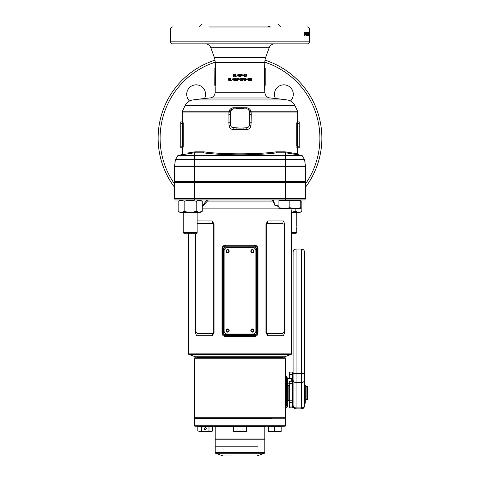 <?xml version="1.0" encoding="UTF-8"?>
<svg xmlns="http://www.w3.org/2000/svg" width="480" height="480" viewBox="0 0 480 480"><rect width="100%" height="100%" fill="white"/><g stroke="black" fill="none" stroke-linecap="round" stroke-linejoin="round"><path stroke-width="0.72" d="M271.932 418.29L194.844 418.29L271.932 418.29M285.654 418.782L194.346 418.782L194.346 425.73L285.654 425.73L285.654 418.782L285.156 418.29L285.654 417.792L285.654 358.248L194.346 358.248L194.844 357.75L285.156 357.75L285.654 358.248M285.654 425.73L285.156 426.228L194.844 426.228L194.346 425.73M228.156 456L256.746 456L228.156 456M233.55 426.924L215.19 426.924L215.19 439.032L264.81 439.032L264.81 426.924L246.45 426.924M257.544 446.178L215.19 446.178L257.544 446.178M264.81 452.622L215.19 452.622L215.19 439.23L264.81 439.23L264.81 452.622L264.354 453.276L215.646 453.276L223.014 455.958L256.746 456M253.992 330.558A1.59 1.59 0 0 0 252.408 328.968A1.59 1.59 0 0 0 250.818 330.558A1.59 1.59 0 0 0 252.408 332.148A1.59 1.59 0 0 0 253.992 330.558M229.182 330.558A1.59 1.59 0 0 0 227.592 328.968A1.59 1.59 0 0 0 226.008 330.558A1.59 1.59 0 0 0 227.592 332.148A1.59 1.59 0 0 0 229.182 330.558M229.182 251.166A1.59 1.59 0 0 0 227.592 249.576A1.59 1.59 0 0 0 226.008 251.166A1.59 1.59 0 0 0 227.592 252.75A1.59 1.59 0 0 0 229.182 251.166M253.992 251.166A1.59 1.59 0 0 0 252.408 249.576A1.59 1.59 0 0 0 250.818 251.166A1.59 1.59 0 0 0 252.408 252.75A1.59 1.59 0 0 0 253.992 251.166M255.876 331.056L255.876 250.668A2.976 2.976 0 0 0 252.9 247.692L227.1 247.692A2.976 2.976 0 0 0 224.124 250.668L224.124 331.056A2.976 2.976 0 0 0 227.1 334.032L252.9 334.032A2.976 2.976 0 0 0 255.876 331.056M299.994 199.956L279.654 200.058L279.156 200.55M299.994 200.058L300.492 200.55M282.876 181.596L282.876 182.586M296.772 181.596L296.772 182.586M289.824 207.714L295.284 208.692L300.738 207.714L300.738 208.692L284.364 208.692L278.91 207.714L278.91 208.692L284.364 208.692L289.824 207.714L289.824 200.55L278.91 200.55L278.91 207.714M300.738 207.714L300.738 200.55L289.824 200.55M197.124 232.626L196.05 233.7L184.302 233.7L183.228 232.626L197.124 232.626L197.124 212.658M296.688 228.798L296.61 227.748M291.606 232.626L296.772 232.626L296.772 229.23M291.606 233.7L295.698 233.7L296.772 232.626M300.738 200.742L301.854 201.288L301.854 211.326L299.55 212.658L291.606 212.658M301.854 211.326C299.856 212.55 297.852 212.55 295.842 211.326L291.606 212.172M295.842 208.692L295.842 211.326M178.146 211.326L180.45 212.658L199.902 212.658L202.206 211.326L202.206 201.288L199.2 200.358L196.194 201.288C192.174 200.064 188.16 200.064 184.158 201.288C182.148 200.064 180.144 200.064 178.146 201.288L178.146 211.326C180.156 212.55 182.16 212.55 184.158 211.326L184.158 201.288M202.206 211.326L199.2 212.256L196.194 211.326C192.192 212.55 188.178 212.55 184.158 211.326M180.39 212.196L181.152 212.256M200.604 200.568L199.206 200.358M198.432 200.424L197.664 200.61M196.194 211.326L196.194 201.288M205.266 429.702A0.99 0.99 0 0 1 204.27 428.706A0.99 0.99 0 0 1 205.266 427.716A0.99 0.99 0 0 1 206.256 428.706A0.99 0.99 0 0 1 205.266 429.702M197.814 430.914L199.68 431.49L197.814 430.914L197.814 426.378L212.712 426.378L212.712 430.914L210.852 431.49L208.992 430.914L205.266 431.49L211.716 431.49L212.712 430.914M199.68 431.49L205.266 431.49L201.54 430.914L199.68 431.49M201.54 430.914L201.54 426.378M208.992 430.914L208.992 426.378M233.55 430.914L233.55 426.378L246.45 426.378L246.45 430.914L243.228 431.49L240 430.914L236.772 431.49L233.55 430.914L233.55 431.49L246.45 431.49L246.45 430.914M240 430.914L240 426.378M268.284 430.914L268.284 426.378L281.184 426.378L281.184 430.914L277.962 431.49L274.734 430.914L271.512 431.49L268.284 430.914L268.284 431.49L281.184 431.49L281.184 430.914M274.734 430.914L274.734 426.378M194.346 418.782L194.844 418.29L194.346 417.792L285.654 417.792M287.634 392.982L287.634 383.184L289.326 383.184M194.346 417.792L194.346 358.248M285.654 394.368L285.654 392.172M287.634 378.3L287.634 405.642A1.986 1.95 -0 0 1 285.654 407.586C287.052 406.338 286.542 395.706 286.638 387.288L286.644 383.694C286.602 380.088 286.806 373.704 286.236 377.778M287.634 383.1A1.986 1.416 180 0 1 286.638 384.324A1.986 1.404 1.2 0 0 285.654 385.386M292.302 399.534L293.094 399.534L293.094 405.882L293.094 252.06C293.268 250.248 294.264 249.258 296.07 249.078L296.07 259.002L301.53 259.002L301.53 249.078C303.336 249.258 304.332 250.248 304.506 252.06L304.506 405.882L304.506 403.104L305.7 403.104L305.7 385.692L304.506 385.692L304.506 403.104M293.094 259.002L296.07 259.002L296.07 373.308L293.094 373.308L293.094 386.43L292.302 386.43M305.7 385.692L305.7 385.308L304.506 385.308L304.506 373.308L301.53 373.308L301.53 259.002L304.506 259.002M287.634 399.534L288.132 399.534M287.634 386.43L288.132 386.43M289.326 385.44L288.132 385.44L288.132 400.524L289.326 400.524M305.7 386.43L306.888 386.43L306.888 399.534L305.7 399.534M306.888 386.43L307.68 386.43L307.68 399.534L306.888 399.534M292.302 400.782L292.302 381.294L289.326 381.294L289.326 400.782L292.302 400.782L292.302 407.868L289.326 407.868L289.326 400.782M289.326 378.222L289.326 372.066L292.302 372.072L289.326 372.066M292.302 378.378L292.302 372.066M305.7 385.308L304.506 385.308L304.506 385.692M292.302 383.022L292.5 378.432L287.634 378.222M291.708 381.294L291.708 378.222M180.006 199.956L179.628 200.43M189.528 100.986A9.426 9.426 0 0 1 196.14 84.84A9.426 9.426 0 0 1 204.564 98.502M275.436 98.502A9.426 9.426 0 0 1 283.86 84.84A9.426 9.426 0 0 1 290.472 100.986M270.636 26.976L209.364 26.976M192.726 99.96L287.274 99.96A338.64 338.64 0 0 0 270.054 97.98L209.946 97.98A338.64 338.64 0 0 0 192.726 99.96A9.924 9.924 0 0 0 185.166 105.492L182.436 111.162L229.14 111.162C229.758 109.236 231.126 108.096 233.244 107.748L246.756 107.748C248.874 108.096 250.242 109.236 250.86 111.162L297.564 111.162L294.834 105.492L185.166 105.492M287.274 99.96A9.924 9.924 0 0 1 294.834 105.492M182.244 121.404L181.746 121.902L182.406 121.902L180.75 121.902L180.75 147.804L182.406 147.804L182.76 146.214L182.76 123.492L182.406 121.902A0.498 0.492 90 0 0 182.892 121.404L182.244 121.404L182.244 112.026A1.986 1.986 0 0 1 182.436 111.162M187.65 153.006L195.174 151.824L203.952 151.848C222.36 154.512 257.898 154.5 276.24 151.824L276.822 152.808L285.654 152.814L284.976 151.824L297.756 153.87L297.756 148.302L297.108 148.302A0.498 0.492 90 0 1 297.594 147.804L299.25 147.804L299.25 121.902L297.594 121.902L297.24 123.492L299.25 123.492M297.756 148.302A0.498 0.498 0 0 1 298.254 147.804L299.25 147.804M264.81 92.172A14.886 14.886 0 0 0 264.81 92.292L215.19 92.292A14.886 14.886 0 0 0 215.19 92.172L264.81 92.172L264.612 82.206L264.012 77.688L264.012 75.012L264.612 75.012L264.81 62.352A14.886 14.886 0 0 1 265.71 57.258L269.166 47.766A5.952 5.952 0 0 1 274.758 43.848M214.896 68.238L214.794 85.182L215.394 77.436L215.394 75.864L214.896 75.864L214.896 68.238L215.388 67.386L215.19 62.352A14.886 14.886 0 0 0 214.29 57.258L210.834 47.766A5.952 5.952 0 0 0 205.242 43.848M264.81 67.386L265.206 68.238L265.104 75.864L264.606 75.864L264.606 77.436L265.206 85.182L265.206 68.238M264.612 67.386L265.104 68.238L264.612 67.386M158.124 138.126A81.876 81.876 0 0 1 215.028 60.156A81.876 81.876 0 0 0 174.498 187.254M305.502 187.254A81.876 81.876 0 0 0 264.972 60.156A81.876 81.876 0 0 1 321.876 138.126M318.522 161.31L318.66 160.836M319.008 159.606L319.368 158.238M319.692 156.9L320.046 155.34M319.83 156.318L319.938 155.826M319.962 155.73L320.184 154.668M320.262 154.308L320.688 152.016M321.018 149.934L321.138 149.076M321.486 146.082L321.552 145.368M321.474 146.202L321.612 144.666M321.708 143.388L321.786 141.978M321.84 140.508L321.858 139.638M280.692 26.976L277.71 24L202.29 24L199.308 26.976M172.518 26.976A1.986 1.986 0 0 0 170.532 28.962L170.532 41.862A1.986 1.986 0 0 0 172.518 43.848L307.482 43.848A1.986 1.986 0 0 0 309.468 41.862L170.532 41.862M307.482 26.976A1.986 1.986 0 0 1 309.468 28.962L309.468 41.862M309.426 33.9L309.456 35.706L309.426 33.9M309.324 32.136L309.324 35.706L309.096 32.136M308.46 34.446L308.952 34.446L308.766 32.136L308.658 35.706M308.952 34.446L308.952 32.136M309.036 32.136L309.036 35.706M308.268 33.36L308.76 33.36L308.952 35.706M308.76 33.36L308.76 35.706M308.4 34.68L308.274 32.136L308.4 34.68L307.908 34.68M307.578 33.9L307.662 35.34L307.842 35.706L308.01 35.346L307.842 32.094L307.578 33.9L308.082 33.906M307.2 32.688L307.464 33.024L307.224 32.094L306.894 33.918L307.206 35.706L307.2 32.688L306.72 32.688M306.78 32.136L306.096 32.136L306.096 32.826L306.492 32.826L306.096 34.734L306.426 35.706L306.78 32.136M305.94 33.096L305.94 33.696L305.514 33.696L305.514 33.096L305.94 33.096L305.514 33.096M305.436 32.136L304.614 32.136L304.614 32.826L305.088 32.826L304.614 34.734L305.01 35.706L305.436 32.136M233.874 74.082L233.064 74.844L233.184 75.99L233.874 76.692L234.576 75.996L234.696 74.844L233.874 74.082M235.446 76.626L235.446 74.148L235.884 74.148L235.884 76.212L236.388 76.212L235.446 76.626M236.952 75.258L236.952 74.844L237.81 74.844L237.81 75.258L236.952 75.258M239.058 74.082L238.218 75.384L239.07 76.692L239.7 76.356L239.904 75.36L239.058 74.082L238.218 75.384M240.348 76.692L240.798 76.692L240.348 76.692L240.348 74.148L240.798 74.148L240.798 74.658L241.842 74.658L240.798 76.692L241.842 75.108M242.19 75.258L242.19 74.844L243.048 74.844L243.048 75.258L242.19 75.258L242.982 75.258L242.982 74.844L242.19 74.844M244.284 74.082L243.456 75.384L244.296 76.692L244.914 76.356L245.118 75.36L244.284 74.082M246.156 75.642L245.736 76.494L246.12 76.692L246.906 74.856L246.168 74.082L245.424 74.856L246.156 75.642M229.104 78.12L228.36 78.882L228.468 80.028L229.104 80.73L229.758 80.034L229.872 78.882L229.104 78.12M230.574 80.67L230.574 78.186L230.988 78.186L230.988 80.256L231.462 80.256L230.574 80.67M232.002 79.302L232.002 78.888L232.818 78.888L232.818 79.302L232.002 79.302M234.024 78.12L233.214 79.428L234.036 80.73L234.654 80.394L234.852 79.404L234.024 78.12M235.896 78.12L235.068 79.428L235.908 80.73L236.532 80.394L236.736 79.404L235.896 78.12M237.636 80.73L237.174 80.73L237.174 79.11L237.234 80.73L237.636 80.73L238.662 78.696L237.618 78.696L237.618 78.186L237.174 78.186L237.174 78.696L237.618 78.186M237.174 78.696L237.174 79.11M239.016 79.302L239.016 78.888L239.874 78.888L239.874 79.302L239.016 79.302M241.074 80.286L240.384 80.334L241.068 80.73L241.716 80.1L240.762 78.804L241.842 78.648L241.062 78.12L240.318 78.828L241.272 80.124L240.702 80.028M243.486 78.474L242.664 78.918L242.664 80.67L242.226 80.67L242.226 79.02L242.814 78.12L243.486 78.474L243.09 78.786M244.98 80.286L244.242 79.95L243.912 80.274L244.968 80.73L245.946 80.298L246.264 79.44L244.956 78.12L243.744 79.458L244.962 79.458L244.962 79.014L244.26 79.014L244.944 78.57L245.832 79.44L244.98 80.286L244.158 79.95M246.69 79.302L246.69 78.888L247.512 78.888L247.512 79.302L246.69 79.302L247.362 79.302L247.362 78.888L246.69 78.888M249.486 78.186L249.486 79.812L248.058 78.186L248.058 80.67L248.478 80.67L248.478 79.032L249.894 80.67L249.894 78.186L249.486 78.186L249.528 80.67M250.302 80.67L250.302 80.22L251.106 80.22L251.106 79.746L250.302 79.746L250.302 79.302L251.106 79.302L251.106 78.63L250.302 78.63L250.302 78.186L251.502 78.186L251.502 80.67L250.302 80.67L251.274 80.67L251.274 78.186L250.302 78.186M215.388 67.386L215.388 75.012L215.988 75.012L215.988 77.688L215.196 85.848M215.19 92.172L215.19 86.718L214.794 85.182M232.236 127.44L240 128.124A44.658 44.658 0 0 0 243.894 127.95L246.798 127.698A2.88 2.88 0 0 0 249.42 125.082L249.672 122.172A44.658 44.658 0 0 0 249.672 114.39L249.42 111.48A2.88 2.88 0 0 0 246.798 108.864L233.202 108.864L230.7 110.886L230.52 112.194L228.924 112.026L228.978 111.666A1.986 0.33 -175 0 0 230.58 111.48L230.328 122.172L230.844 126.054M251.262 122.346L249.672 122.172L249.672 114.39L251.262 114.216L251.016 125.256C250.644 127.77 249.222 129.246 246.744 129.672L233.256 129.672C230.778 129.24 229.356 127.77 228.984 125.256L228.924 112.026L182.244 112.026M297.108 148.302L296.784 147.018M296.754 123.492L297.24 123.492L297.24 146.214L296.754 146.214L296.754 123.492L297.108 121.404A0.498 0.492 -90 0 0 297.594 121.902L299.25 121.902M297.108 121.404L297.756 121.404L297.756 112.026L251.076 112.026L251.262 114.216M182.892 121.404L183.246 123.492L183.246 146.214L182.892 148.302L181.746 147.804L182.406 147.804L180.75 147.804M181.404 154.854L182.244 153.87L182.244 148.302M298.596 154.854L297.756 153.87L292.35 153.006M183.246 123.342L183.234 123.024M305.502 181.596L174.498 181.596L174.498 166.278A0.498 0.498 0 0 1 174.516 166.152L174.516 166.152A0.498 0.498 0 0 0 174.498 166.278L305.502 166.278L305.502 181.596M236.07 129.93L236.106 127.95A44.658 44.658 0 0 0 240 128.124L243.894 127.95L243.93 129.93M195.174 151.824A0.99 0.768 -90 0 1 194.406 152.814L203.328 152.826L194.25 152.826L178.422 155.322A0.99 0.99 0 0 0 177.714 155.802L175.53 159.594L194.346 159.594L194.346 155.802L177.714 155.802A0.99 0.99 0 0 1 178.422 155.322L194.346 155.322L194.28 152.826M285.654 152.814L301.578 155.322A0.99 0.99 0 0 1 302.286 155.802L194.346 155.802L194.346 155.322L285.654 155.322L285.624 152.808M297.594 121.902L298.254 121.902L297.756 121.404M299.25 146.214L297.24 146.214L297.594 147.804M182.406 121.902L180.75 121.902M249.42 111.48A1.986 0.33 175 0 0 251.022 111.666L251.076 112.026L249.48 112.194L248.736 109.854M243.936 107.49L243.894 108.606A44.658 44.658 0 0 0 236.106 108.606L236.064 107.49M233.244 107.748L233.202 108.864A2.88 2.88 0 0 0 230.58 111.48M228.738 114.216L230.328 114.39A44.658 44.658 0 0 0 230.328 122.172L228.738 122.346M228.984 125.256L230.58 125.082A2.88 2.88 0 0 0 233.202 127.698L233.256 129.672M246.744 129.672L246.798 127.698L247.758 127.44M194.346 181.596L194.346 159.954L175.404 159.954L174.54 166.044L305.46 166.044A0.894 0.894 0 0 0 305.484 166.146L305.484 166.152A0.498 0.498 0 0 1 305.502 166.278A0.498 0.498 0 0 0 305.484 166.152L174.516 166.146L305.484 166.152A0.498 0.498 0 0 1 305.502 166.278M305.46 166.044L304.596 159.954A0.99 0.99 0 0 0 304.47 159.594L302.286 155.802M215.202 85.494L215.22 84.9M215.706 79.464L215.988 77.688L215.394 77.436M264.606 77.436L264.012 77.688L264.114 78.294M284.514 43.848L265.662 43.848M268.422 26.484L269.502 26.616M318.414 114.582L317.742 112.446M317.85 112.776L318.138 113.676M318.876 116.166A81.876 81.876 0 0 0 318.51 114.894M319.566 118.824L319.008 116.652M319.098 116.988L319.338 117.9M320.01 120.762L320.184 121.59M319.962 120.546L319.686 119.31M320.694 124.29L320.268 121.992M320.58 123.612L320.472 123.03M321.09 126.816L320.964 125.958M321.438 129.678L321.282 128.274M321.87 137.31L321.84 135.702M321.846 136.062L321.834 135.612M321.876 137.946L321.864 136.734M215.394 75.864L215.988 75.012M214.896 75.864L215.388 75.012M265.104 75.864L264.612 75.012M264.606 75.864L264.012 75.012M264.81 86.718L265.206 85.182M182.406 147.804A0.498 0.492 -90 0 1 182.892 148.302M249.42 125.082L251.016 125.256M251.022 111.666L250.86 111.162A1.986 0.756 163 0 1 249.3 110.886M230.7 110.886A1.986 0.756 -163 0 1 229.14 111.162L228.978 111.666M246.798 108.864L246.756 107.748M194.37 152.814L194.25 152.826A0.99 0.774 -98.9 0 0 194.874 151.848M203.574 151.824A0.99 0.624 -90 0 1 202.95 152.814M203.952 151.848A0.99 0.618 -82.8 0 1 203.328 152.826C222.042 155.49 258.168 155.478 276.822 152.808M175.404 159.954A0.99 0.99 0 0 1 175.53 159.594M309.468 33.906L308.97 33.906M309.468 35.346L308.97 35.346M309.462 34.764L309.456 32.688L309.462 34.764M308.958 32.688L309.456 32.688M308.952 33.036L309.45 33.036M308.958 35.112L309.456 35.112M308.4 32.136L308.766 32.136M308.544 34.794L308.058 34.794M308.376 35.706L307.884 35.706M308.01 35.346L307.524 35.346M307.926 34.764L307.842 32.688L307.926 34.764M307.356 32.688L307.842 32.688M307.266 33.036L307.752 33.036M307.356 35.112L307.842 35.112M307.056 33.714L306.582 33.714M306.744 33.42L306.726 35.706M307.482 34.542L307.002 34.542M307.464 33.024L306.978 33.024M306.726 35.112L307.206 35.112L307.194 34.014L307.206 35.112M306.714 34.014L307.194 34.014M306.594 34.53L307.074 34.53M306.24 32.826L306.096 32.136M306.348 34.23L305.874 34.23M306.306 34.644L305.832 34.644M306.432 35.112L305.958 35.112M306.756 34.632L306.276 34.632L305.952 35.706M305.514 33.696L305.94 33.696M304.89 32.826L304.968 32.136L304.614 32.136M304.914 34.23L304.452 34.23M304.866 34.644L304.404 34.644M305.016 35.112L304.548 35.112M305.406 34.632L304.938 34.632L304.548 35.706M318.468 161.496L318.102 162.702M321.558 145.35L321.468 146.304M321.852 136.296L321.87 137.256M320.4 122.67L320.49 123.138L320.4 122.67M319.836 119.982L320.046 120.918M250.302 80.22L250.884 80.22M250.302 79.746L250.884 79.746M250.302 79.302L250.884 79.302M250.302 78.63L250.884 78.63M248.478 79.032L248.058 80.67M248.058 78.186L249.486 79.812M244.944 78.57L244.26 79.014M244.86 79.014L244.86 79.458L243.744 79.458M244.854 78.12L246.138 79.44L245.826 80.298L244.866 80.73M242.76 78.12L243.42 78.474M242.814 78.57L242.616 80.67L242.226 80.67M241.044 78.12L241.806 78.648L241.422 78.888M241.044 78.57L240.75 78.804L241.68 80.1L241.044 80.73M239.874 79.302L239.034 79.302L239.034 78.888L239.874 78.888M237.018 79.11L237.018 78.696M237.666 78.696L238.662 78.696M237.666 79.95L238.2 79.11L237.618 79.11L237.666 79.95M237.618 79.95L238.164 79.11M235.068 79.428L235.974 78.12M235.986 80.73L235.17 79.428M235.896 80.286L236.364 79.398L235.98 78.57L235.626 78.738L235.896 80.286L236.292 79.398L235.896 78.57M233.214 79.428L234.144 78.12M234.156 80.73L233.352 79.428M234.03 80.286L234.528 79.398L234.15 78.57L233.766 78.738L234.03 80.286L234.42 79.398L234.03 78.57M232.818 79.302L232.164 79.302L232.164 78.888L232.818 78.888M231.216 80.67L230.76 80.67L230.988 78.186M228.36 78.882L229.32 78.12M229.32 80.73L228.702 80.028L228.588 78.882M229.104 79.266L229.68 78.924L229.104 78.57L228.75 78.912L229.104 79.266L229.464 78.924L229.104 78.57M229.116 80.286L229.566 80.004L229.11 79.71L229.116 80.286L229.11 79.71M246.042 74.082L246.768 74.856L245.994 76.692M246.174 74.526L245.742 74.88L246.174 75.228L246.174 74.526L245.862 74.88L246.174 75.228M244.2 74.082L245.016 75.36L244.818 76.356L244.212 76.692M244.284 74.526L243.816 75.384L244.284 76.248L244.68 75.36L244.284 74.526L243.894 75.384L244.284 76.248M240.348 74.148L240.78 74.148L240.798 74.658M241.806 74.658L241.806 75.108M240.798 75.066L240.78 75.912L241.344 75.066L240.798 75.066L240.798 75.912M239.088 76.692L238.254 75.384M239.076 76.248L239.472 75.36L239.076 74.526L238.788 74.7L239.058 76.248L239.46 75.36L239.058 74.526M237.81 75.258L237.018 75.258L237.018 74.844L237.81 74.844M236.124 76.626L235.536 76.626L235.536 74.148L235.884 74.148M235.968 76.212L236.388 76.212M233.064 74.844L233.994 74.082M233.994 76.692L233.322 75.99L233.202 74.844M233.868 75.228L234.378 74.88L233.874 74.526L233.49 74.874L233.868 75.228L234.264 74.88L233.874 74.526M233.886 76.248L234.258 75.966L233.874 75.672L233.886 76.248L233.874 75.672M228.834 330.558A1.242 1.242 0 0 0 227.592 329.316A1.242 1.242 0 0 0 226.356 330.558A1.242 1.242 0 0 0 227.592 331.8A1.242 1.242 0 0 0 228.834 330.558M253.644 330.558A1.242 1.242 0 0 0 252.408 329.316A1.242 1.242 0 0 0 251.166 330.558A1.242 1.242 0 0 0 252.408 331.8A1.242 1.242 0 0 0 253.644 330.558M253.644 251.166A1.242 1.242 0 0 0 252.408 249.924A1.242 1.242 0 0 0 251.166 251.166A1.242 1.242 0 0 0 252.408 252.408A1.242 1.242 0 0 0 253.644 251.166M228.834 251.166A1.242 1.242 0 0 0 227.592 249.924A1.242 1.242 0 0 0 226.356 251.166A1.242 1.242 0 0 0 227.592 252.408A1.242 1.242 0 0 0 228.834 251.166M254.886 247.194L254.886 246.204A2.484 2.484 0 0 1 257.37 248.682C257.172 247.128 256.35 246.3 254.886 246.204L254.604 245.208C256.656 245.394 257.79 246.552 258.012 248.682L258.012 333.042C257.796 335.166 256.656 336.324 254.604 336.51L225.396 336.51L225.114 335.52A2.484 2.484 0 0 1 222.63 333.042L222.63 248.682A2.484 2.484 0 0 1 225.114 246.204L254.886 246.204A2.484 2.484 0 0 1 257.37 248.682L257.37 333.042A2.484 2.484 0 0 1 254.886 335.52L225.114 335.52A2.484 2.484 0 0 1 222.63 333.042L223.626 333.042A1.488 1.488 0 0 0 225.114 334.53L254.886 334.53A1.488 1.488 0 0 0 256.374 333.042L256.374 248.682A1.488 1.488 0 0 0 254.886 247.194L225.114 247.194A1.488 1.488 0 0 0 223.626 248.682L223.626 333.042M282.18 357.75L282.672 357.252L197.328 357.252L196.83 356.76M188.718 354.348L195.342 356.76L284.658 356.76L291.282 354.348L188.718 354.348L188.394 353.88L291.606 353.88L291.606 210.978L202.206 210.978M197.124 220.92L212.202 220.932L214.032 224.022L214.032 332.694L212.202 335.784L196.518 335.784L195.402 332.694L195.402 233.7M225.396 336.51C223.344 336.33 222.21 335.172 221.988 333.042L221.988 248.682C222.204 246.552 223.344 245.394 225.396 245.208L254.604 245.208M208.398 199.956L202.206 206.772M278.91 206.508L274.89 205.446L272.934 201.102L271.602 199.956M285.654 182.586L305.502 182.586L305.502 198.468L304.806 199.956L175.194 199.956L174.498 198.468L174.498 182.586L285.654 182.586L285.654 198.468L305.502 198.468M174.498 198.468L285.654 198.468L285.654 199.956M267.798 220.932L283.482 220.932L284.598 224.022L284.598 332.694L283.482 335.784L267.798 335.784L265.968 332.694L265.968 224.022L267.798 220.932L267.27 223.362L266.712 224.022L266.712 332.694L267.27 333.354L282.666 333.354L283.02 332.694L283.02 224.022L282.666 223.362L267.27 223.362M282.666 223.362L283.482 220.932M283.482 335.784L282.666 333.354M267.798 335.784L267.27 333.354M196.98 232.764L196.98 332.694L197.334 333.354L212.73 333.354L213.288 332.694L213.288 224.022L212.73 223.362L197.334 223.362L196.98 224.022M197.124 222.732L197.334 223.362M212.202 220.932L212.73 223.362M197.334 333.354L196.518 335.784M212.73 333.354L212.202 335.784M202.206 206.352L206.868 199.956M273.132 199.956L275.124 204.996L278.91 206.076M206.658 200.682A0.99 0.588 -166.2 0 0 207.066 201.102L272.934 201.102A0.99 0.588 -13.8 0 0 273.342 200.682M221.988 248.682L222.63 248.682A2.484 2.484 0 0 1 225.114 246.204L224.646 246.246M255.81 335.34L256.23 335.124M256.602 334.83L257.16 334.026M222.684 333.552L223.398 334.83M254.604 336.51L254.886 334.53M225.114 247.194L225.396 245.208M287.634 382.47A1.986 1.41 180 0 1 286.644 383.694A1.986 1.404 0.5 0 0 285.654 384.852M285.654 386.742A1.986 0.75 179.4 0 0 286.638 387.288A1.986 0.756 180 0 1 287.634 387.948M293.094 379.836A2.976 2.796 0 0 0 296.07 382.638L296.07 408.858L301.53 408.858L301.53 373.308L296.07 373.308L296.07 382.638L301.53 382.638A2.976 2.796 0 0 0 304.506 379.836M293.094 405.102A2.976 2.796 0 0 0 296.07 407.904L301.53 407.904A2.976 2.796 0 0 0 304.506 405.102M292.302 383.28L289.326 383.28M292.302 402.648L289.326 402.648M292.302 406.968L289.326 406.968M292.302 374.37L289.326 374.37M214.29 57.258L265.71 57.258M269.166 47.766L210.834 47.766M215.19 62.19A79.89 79.89 0 0 0 174.498 183.87M305.502 183.87A79.89 79.89 0 0 0 264.81 62.19M309.468 28.962L170.532 28.962M264.81 62.352L215.19 62.352M276.24 151.824L284.976 151.824M285.654 181.596L285.654 159.954L194.346 159.954L194.346 159.594L285.654 159.594L285.654 155.322L301.578 155.322M183.246 146.214L180.75 146.214M183.246 123.492L180.75 123.492M304.596 159.954L285.654 159.954L285.654 159.594L304.47 159.594A0.99 0.99 0 0 1 304.596 159.954M178.422 155.322A0.99 0.99 0 0 0 177.714 155.802M308.952 33.9L309.444 33.9M307.254 33.9L307.734 33.9M306.504 33.654L306.03 33.654M305.106 33.654L304.638 33.654M202.206 208.884L292.068 208.884L291.606 210.978M197.124 182.094L282.876 182.094M296.772 182.094L298.056 182.586M182.442 181.596L182.442 182.094L183.228 182.094M194.346 199.956L194.346 182.586M284.598 224.022L283.02 224.022M284.598 332.694L283.02 332.694M266.712 224.022L265.968 224.022M266.712 332.694L265.968 332.694M196.98 332.694L195.402 332.694M214.032 224.022L213.288 224.022M214.032 332.694L213.288 332.694M256.374 333.042L257.37 333.042A2.484 2.484 0 0 1 254.886 335.52M256.374 248.682L258.012 248.682M225.114 335.52L225.114 334.53M222.63 248.682L223.626 248.682M257.37 333.042L258.012 333.042M221.988 333.042L222.63 333.042M215.19 426.924L214.494 426.228M256.986 455.958L264.354 453.276M215.19 452.622L215.646 453.276M264.81 426.924L265.506 426.228M183.228 182.586L183.228 181.596M183.228 232.626L183.228 212.658M197.124 182.586L197.124 181.596M296.772 226.254L296.772 212.658M300.738 200.646L301.854 201.288M180.45 199.956L178.146 201.288M199.902 199.956L202.206 201.288M285.6 375.384L287.634 378.282M285.654 392.532L285.654 392.862M285.654 407.868C286.854 407.748 287.52 407.088 287.634 405.882M296.07 249.078L301.53 249.078M296.07 408.858C294.264 408.684 293.268 407.694 293.094 405.882M301.53 408.858C303.336 408.684 304.332 407.694 304.506 405.882M215.19 92.292C214.896 95.532 213.144 97.428 209.946 97.98M215.19 67.386L214.794 68.238M270.054 97.98C266.856 97.428 265.104 95.532 264.81 92.292M297.756 112.026L297.564 111.162M197.82 357.75L197.328 357.252M282.672 357.252L283.17 356.76M188.394 353.88L188.394 233.7M297.558 182.094L297.558 181.596M182.442 182.094L181.944 182.586M291.606 353.88L291.282 354.348"/></g></svg>
